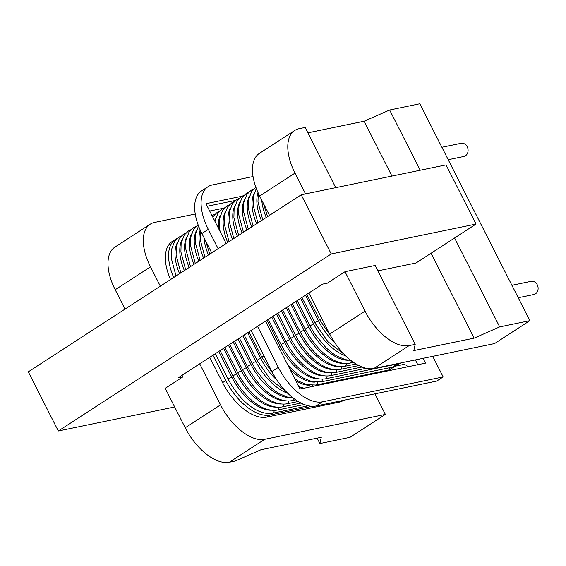 <?xml version="1.0" encoding="UTF-8"?>
<svg xmlns="http://www.w3.org/2000/svg" width="566" height="566" viewBox="0 0 566 566"><rect width="100%" height="100%" fill="white"/><g stroke="black" fill="none" stroke-linecap="round" stroke-linejoin="round"><path stroke-width="0.85" d="M431.073 253.235L474.145 338.135L413.803 350.587L415.203 344.34L375.187 265.468L345.012 271.694L365.02 311.13A44.877 23.432 57 0 0 409.168 345.585L373.85 368.501A44.877 23.432 -123 0 1 329.702 334.046L308.88 293.004M373.85 368.501L494.543 343.583L529.861 320.674L499.686 326.9L474.145 338.135M269.501 215.37L259.681 196.02A44.877 23.432 -123 0 1 259.398 153.386L294.716 130.477A44.877 23.432 57 0 0 294.999 173.104L305.548 193.905M345.012 271.694L327.353 283.156L322.528 284.146L178.042 377.876L182.875 376.878L165.215 388.333L185.216 427.769A44.877 23.432 -123 0 0 229.364 462.224L235.399 460.979L260.94 449.751L321.283 437.292L319.882 443.539L350.057 437.313L385.375 414.404L264.683 439.315L229.364 462.224M335.723 187.679L305.166 127.442L299.131 128.687A44.877 23.432 57 0 0 294.716 130.477M415.203 344.34L409.168 345.585M476.056 224.058L331.223 253.95L58.312 430.988L28.3 371.834L301.218 194.796L446.043 164.904L476.056 224.058L416.031 262.999L377.925 270.859M58.312 430.988L174.668 406.975M529.861 320.674L419.823 103.776L389.649 110.002L364.108 121.23L307.897 132.833M364.108 121.23L391.927 176.076M301.218 194.796L331.223 253.95M224.002 208.097L209.696 211.054M195.256 214.033L154.645 222.417A44.877 23.432 57 0 0 150.231 224.2A44.877 23.432 57 0 0 150.514 266.834L160.334 286.191M389.649 110.002L420.205 170.239M454.576 237.989L499.686 326.9M199.713 363.818L220.535 404.86A44.877 23.432 57 0 0 264.683 439.315M125.015 309.1L115.195 289.742A44.877 23.432 -123 0 1 114.912 247.116L150.231 224.2M182.054 375.272L182.875 376.878M374.94 393.837L385.375 414.404M212.958 355.229L225.813 380.564A44.877 23.432 57 0 0 269.961 415.02L266.749 417.107L339.161 402.157A44.877 23.432 -123 0 0 343.576 400.367L343.718 400.282M170.493 279.597A44.877 23.432 -123 0 1 172.305 241.427L175.51 239.347A44.877 23.432 57 0 0 173.705 277.517M209.745 357.309L222.601 382.651A44.877 23.432 -123 0 0 266.749 417.107M317.144 438.148L319.882 443.539M396.342 365.961L402.652 364.653A6.728 5.625 78.3 0 1 407.937 366.754M269.961 415.02L312.255 406.289M177.144 238.456A44.877 23.432 57 0 0 175.51 239.347M511.912 285.299L531.085 281.344A6.728 5.625 78.3 0 1 537.261 284.811A6.728 5.625 78.3 0 1 533.802 294.532L518.223 297.744M441.89 147.273L461.057 143.318A6.728 5.625 78.3 0 1 467.233 146.785A6.728 5.625 78.3 0 1 463.78 156.499L448.201 159.718M253.052 176.542L212.441 184.926A44.877 23.432 57 0 0 208.026 186.709A44.877 23.432 57 0 0 208.309 229.343L218.129 248.7M208.309 229.343L201.885 233.51A44.877 23.432 -123 0 1 201.602 190.876L208.026 186.709M257.509 326.327L278.33 367.369A44.877 23.432 57 0 0 322.478 401.825L316.054 405.992A44.877 23.432 -123 0 1 271.913 371.537L251.092 330.494M316.054 405.992L436.747 381.074L443.171 376.914L432.735 356.347M201.885 233.51L211.705 252.861M207.262 206.257L235.626 200.406M415.352 359.934L417.786 364.723M423.078 358.335L425.512 363.131L299.994 389.04L265.532 321.12M226.152 243.493L205.96 203.689L241.986 196.253M322.478 401.825L443.171 376.914M365.02 311.13L329.702 334.046M259.681 196.02L294.999 173.104M220.535 404.86L185.216 427.769M115.195 289.742L150.514 266.834M341.284 400.778L339.161 402.157M225.813 380.564L222.601 382.651M278.33 367.369L271.913 371.537M287.698 364.815L292.332 369.676L299.053 375.279L303.468 378.095L311.725 381.519L320.788 381.923A2.243 1.875 -101.7 0 0 322.118 379.142M266.94 320.207L280 345.953A42.634 22.265 57 0 0 319.507 378.972M280 345.953A2.243 0.382 153.1 0 0 278.437 346.548M394.608 364.554A2.243 1.875 78.3 0 1 393.2 366.973L320.788 381.923M225.197 212.101A42.634 22.265 57 0 0 227.716 242.474M271.758 317.087L284.818 342.826A2.243 0.382 153.1 0 0 282.491 343.824A2.243 0.382 153.1 0 0 281.21 344.885C291.943 365.282 310.012 381.463 325.599 378.796A2.243 1.875 -101.7 0 0 326.936 376.015M284.818 342.826A42.634 22.265 57 0 0 324.325 375.845M398.91 363.322A2.243 1.875 78.3 0 1 398.018 363.853L325.599 378.796M230.015 208.974A42.634 22.265 57 0 0 232.534 239.354M276.569 313.96L289.629 339.706A2.243 0.382 153.1 0 0 287.309 340.697A2.243 0.382 153.1 0 0 286.028 341.758C296.761 362.155 314.83 378.336 330.417 375.675A2.243 1.875 -101.7 0 0 331.747 372.895M289.629 339.706A42.634 22.265 57 0 0 329.143 372.725M234.833 205.854A42.634 22.265 57 0 0 237.345 236.227M281.387 310.84L294.447 336.579A2.243 0.382 153.1 0 0 292.127 337.577A2.243 0.382 153.1 0 0 290.839 338.638C301.579 359.035 319.649 375.208 335.235 372.548A2.243 1.875 -101.7 0 0 336.565 369.768M294.447 336.579A42.634 22.265 57 0 0 333.961 369.598M239.644 202.727A42.634 22.265 57 0 0 242.163 233.107M286.205 307.713L299.265 333.452A2.243 0.382 153.1 0 0 296.938 334.449A2.243 0.382 153.1 0 0 295.657 335.511C306.397 355.908 324.467 372.088 340.053 369.428A2.243 1.875 -101.7 0 0 341.383 366.648M299.265 333.452A42.634 22.265 57 0 0 338.772 366.471M244.462 199.6A42.634 22.265 57 0 0 246.981 229.98M291.023 304.586L304.076 330.332A2.243 0.382 153.1 0 0 301.756 331.322A2.243 0.382 153.1 0 0 300.475 332.391C311.208 352.788 329.278 368.961 344.864 366.301A2.243 1.875 -101.7 0 0 346.201 363.521M304.076 330.332A42.634 22.265 57 0 0 343.59 363.351M249.281 196.48A42.634 22.265 57 0 0 251.799 226.853M295.834 301.466L308.895 327.205A2.243 0.382 153.1 0 0 306.574 328.202A2.243 0.382 153.1 0 0 305.286 329.263C316.026 349.661 334.096 365.841 349.682 363.174A2.243 1.875 -101.7 0 0 351.062 360.577M308.895 327.205A42.634 22.265 57 0 0 348.408 360.224M254.099 193.353A42.634 22.265 57 0 0 256.61 223.733M300.652 298.339L313.713 324.085A42.634 22.265 57 0 0 345.628 355.844M313.713 324.085A2.243 0.382 153.1 0 0 311.392 325.075A2.243 0.382 153.1 0 0 310.104 326.136L314.201 333.296L326.044 347.807L332.766 353.403L337.18 356.226L345.437 359.651L350.828 360.393M257.997 192.49A42.634 22.265 57 0 0 261.428 220.606M305.47 295.219L318.531 320.957A42.634 22.265 57 0 0 334.803 342.755M318.531 320.957A2.243 0.382 153.1 0 0 316.203 321.955A2.243 0.382 153.1 0 0 314.922 323.016L327.997 341.779L343.909 354.118M261.761 200.123A42.634 22.265 57 0 0 266.246 217.486M321.785 318.432A2.243 0.382 153.1 0 0 319.74 319.889L331.216 336.89M294.794 378.796L298.65 381.222L306.906 384.639L315.97 385.043A2.243 1.875 -101.7 0 0 317.3 382.269M290.139 369.619A42.634 22.265 57 0 0 314.696 382.092M389.797 367.681A2.243 1.875 78.3 0 1 388.382 370.1L315.97 385.043M220.386 215.221A42.634 22.265 57 0 0 218.419 228.247M312.574 386.444A2.243 1.875 -101.7 0 0 312.489 385.389M295.905 380.982A42.634 22.265 57 0 0 309.878 385.22M384.979 370.801A2.243 1.875 78.3 0 1 384.986 371.494M215.568 218.349A42.634 22.265 57 0 0 214.606 220.74M299.28 387.632A42.634 22.265 57 0 0 303.454 388.326M263.989 355.922A2.243 0.382 153.1 0 0 261.945 357.379L273.428 374.381M247.675 332.709L260.735 358.448A42.634 22.265 57 0 0 277.007 380.246M260.735 358.448A2.243 0.382 153.1 0 0 258.414 359.445A2.243 0.382 153.1 0 0 257.127 360.507L270.201 379.27L286.113 391.608M203.972 237.614A42.634 22.265 57 0 0 208.451 254.976M242.856 335.829L255.917 361.575A42.634 22.265 57 0 0 287.832 393.335M255.917 361.575A2.243 0.382 153.1 0 0 253.596 362.565A2.243 0.382 153.1 0 0 252.309 363.627L256.405 370.787L268.249 385.297L274.97 390.894L279.385 393.717L287.648 397.141L293.032 397.884M200.201 229.98A42.634 22.265 57 0 0 203.633 258.096M238.045 338.956L251.099 364.695A2.243 0.382 153.1 0 0 248.778 365.693A2.243 0.382 153.1 0 0 247.498 366.754C258.23 387.151 276.3 403.332 291.886 400.664A2.243 1.875 -101.7 0 0 293.266 398.068M251.099 364.695A42.634 22.265 57 0 0 290.613 397.714M196.303 230.843A42.634 22.265 57 0 0 198.822 261.223M233.227 342.076L246.288 367.822A2.243 0.382 153.1 0 0 243.96 368.813A2.243 0.382 153.1 0 0 242.68 369.881C253.412 390.278 271.489 406.452 287.075 403.791A2.243 1.875 -101.7 0 0 288.405 401.011M246.288 367.822A42.634 22.265 57 0 0 285.795 400.841M191.485 233.97A42.634 22.265 57 0 0 194.004 264.343M228.409 345.203L241.47 370.942A2.243 0.382 153.1 0 0 239.149 371.94A2.243 0.382 153.1 0 0 237.862 373.001C248.601 393.398 266.671 409.579 282.257 406.919A2.243 1.875 -101.7 0 0 283.587 404.138M241.47 370.942A42.634 22.265 57 0 0 280.977 403.961M186.667 237.09A42.634 22.265 57 0 0 189.185 267.47M223.591 348.331L236.652 374.069A2.243 0.382 153.1 0 0 234.331 375.067A2.243 0.382 153.1 0 0 233.05 376.128C243.783 396.525 261.853 412.699 277.439 410.039A2.243 1.875 -101.7 0 0 278.769 407.258M236.652 374.069A42.634 22.265 57 0 0 276.166 407.088M181.856 240.217A42.634 22.265 57 0 0 184.367 270.598M218.78 351.451L231.841 377.197A2.243 0.382 153.1 0 0 229.513 378.187A2.243 0.382 153.1 0 0 228.232 379.248C238.965 399.646 257.035 415.826 272.621 413.166A2.243 1.875 -101.7 0 0 273.958 410.385M231.841 377.197A42.634 22.265 57 0 0 271.347 410.216M177.038 243.345A42.634 22.265 57 0 0 179.556 273.718M220.089 231.536L219.445 227.008L219.665 218.37L222.763 210.099L226.931 205.989L229.456 204.708M400.41 363.146L393.2 366.973M268.256 319.351L281.21 344.885M229.018 241.632L224.263 223.881L224.483 215.243L227.582 206.979L231.749 202.869L234.274 201.588M401.039 362.884L398.018 363.853M330.417 375.675L366.181 368.289M273.074 316.231L286.028 341.758M233.829 238.512L229.081 220.761L229.301 212.123L232.4 203.852L236.56 199.741L239.085 198.461M335.235 372.548L362.042 367.016M277.892 313.104L290.839 338.638M238.647 235.385L233.9 217.634L234.112 208.995L237.211 200.732L241.378 196.621L243.904 195.334M340.053 369.428L358.802 365.558M282.703 309.984L295.657 335.511M243.465 232.265L238.71 214.514L238.93 205.868L242.029 197.605L246.196 193.494L248.722 192.214M344.864 366.301L356.014 364.002M287.521 306.857L300.475 332.391M248.283 229.138L243.529 211.387L243.748 202.748L246.847 194.485L251.014 190.374L253.533 189.086M349.682 363.174L353.524 362.382M292.339 303.737L305.286 329.263M253.094 226.011L248.347 208.267L248.559 199.621L251.665 191.358L255.867 187.219M297.157 300.61L310.104 326.136M257.912 222.891L253.158 205.14L253.377 196.501L256.327 188.457M301.968 297.483L314.922 323.016M262.73 219.764L257.976 202.012L258.252 193.048M306.786 294.362L319.74 319.889M267.541 216.644L263.431 203.413M214.882 221.285L217.945 213.226L222.113 209.116L224.638 207.835M395.592 366.273L388.382 370.1M304.076 388.191L298.813 386.712M212.71 217.004L217.302 212.243L219.82 210.955M390.773 369.4L389.422 370.581M248.99 331.853L261.945 357.379M209.753 254.134L205.635 240.904M212.038 215.667L215.009 214.082M244.179 334.973L257.127 360.507M204.934 257.254L200.18 239.503L200.456 230.539M239.361 338.1L252.309 363.627M200.116 260.381L195.369 242.63L195.581 233.991L198.532 225.947M291.886 400.664L295.728 399.872M234.543 341.227L247.498 366.754M195.305 263.501L190.551 245.757L190.77 237.112L193.869 228.848L198.079 224.709M287.075 403.791L298.218 401.492M229.725 344.347L242.68 369.881M190.487 266.628L185.733 248.877L185.952 240.239L189.051 231.975L193.218 227.865L195.744 226.577M282.257 406.919L301.006 403.049M224.914 347.474L237.862 373.001M185.669 269.749L180.915 252.004L181.134 243.359L184.233 235.095L188.4 230.985L190.926 229.704M277.439 410.039L304.246 404.506M220.096 350.595L233.05 376.128M180.851 272.876L176.104 255.125L176.323 246.486L179.422 238.222L183.582 234.112L186.108 232.824M272.621 413.166L308.385 405.78M215.278 353.722L228.232 379.248M176.04 276.003L171.286 258.252L171.505 249.613L174.604 241.342L178.771 237.232L181.297 235.951"/></g></svg>
